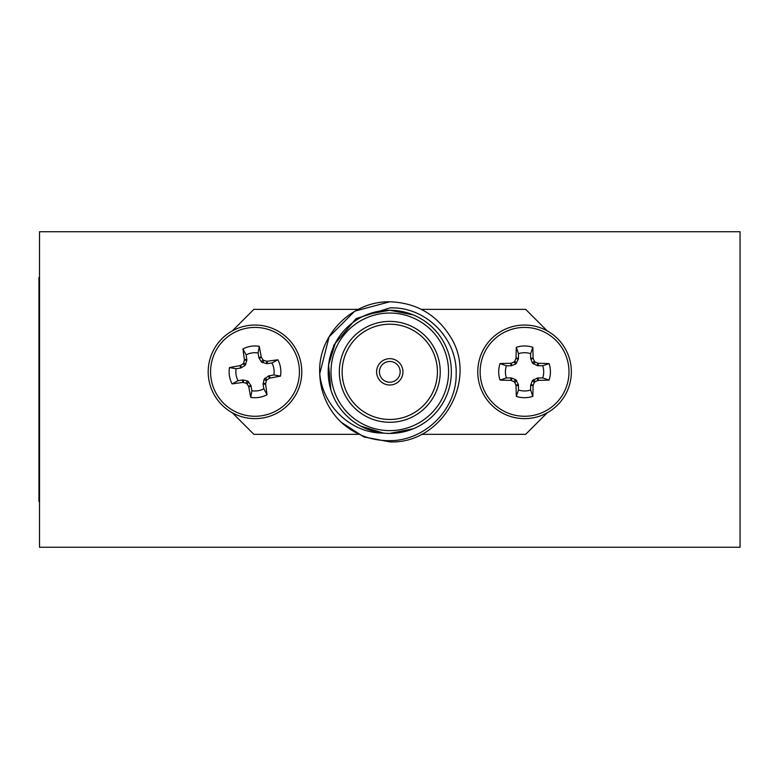 <?xml version="1.0" encoding="UTF-8"?>
<svg xmlns="http://www.w3.org/2000/svg" width="779" height="779" viewBox="0 0 779 779"><rect width="100%" height="100%" fill="white"/><g stroke="black" fill="none" stroke-linecap="round" stroke-linejoin="round"><path stroke-width="1.17" d="M613.949 547.257L165.606 547.257M39.515 519.233L39.515 231.733L740.05 231.733L740.05 547.257L39.515 547.257L39.515 519.233M39.515 277.402L38.95 277.402L38.95 501.579L39.515 501.579M389.782 361.466A10.37 10.37 0 0 0 379.412 371.836A10.37 10.37 0 0 0 389.782 382.207A10.37 10.37 0 0 0 400.153 371.836A10.37 10.37 0 0 0 389.782 361.466M389.782 385.011A13.175 13.175 0 0 0 402.947 371.836A13.175 13.175 0 0 0 389.782 358.671A13.175 13.175 0 0 0 376.608 371.836A13.175 13.175 0 0 0 389.782 385.011M389.782 324.2A47.636 47.636 0 0 0 342.147 371.836A47.636 47.636 0 0 0 389.782 419.472A47.636 47.636 0 0 0 437.418 371.836A47.636 47.636 0 0 0 389.782 324.2M389.782 321.396A50.44 50.44 0 0 0 339.342 371.836A50.44 50.44 0 0 0 389.782 422.276A50.44 50.44 0 0 0 440.223 371.836A50.44 50.44 0 0 0 389.782 321.396M413.347 314.94L389.782 310.256A61.59 61.59 0 0 1 451.362 371.836A61.59 61.59 0 0 1 389.782 433.426L413.347 428.732M360.541 426.035L383.414 433.085C350.901 433.387 322.681 405.82 319.75 373.784C317.452 335.311 351.894 301.074 389.782 301.785C416.2 302.729 436.425 314.404 450.447 336.81C478.413 380.473 441.576 444.283 389.782 441.888L363.812 436.902L341.007 422.13A70.052 70.052 0 0 1 319.75 373.784L329.108 336.81L354.757 311.172L389.782 301.785C416.2 302.729 436.425 314.404 450.447 336.81C478.413 380.473 441.576 444.283 389.782 441.888L363.812 436.902L341.007 422.13C354.864 434.614 371.125 440.797 389.782 440.671C425.081 440.807 456.806 409.267 456.163 373.823C457.361 338.32 425.373 306.196 389.782 307.939L356.11 318.582L333.47 345.603M389.782 441.888L363.812 436.902L341.007 422.13L363.812 436.902L389.782 441.888M319.75 373.784L319.731 371.836L319.75 373.784M389.782 310.256A61.59 61.59 0 0 0 328.193 371.836A61.59 61.59 0 0 0 389.782 433.426A61.59 61.59 0 0 1 328.193 371.836A61.59 61.59 0 0 1 389.782 310.256L368.077 314.21M335.447 342.848L328.582 364.903L330.851 389.734M547.238 330.9L525.689 309.351L421.449 309.351M421.449 434.322L525.689 434.322L547.238 412.773M232.327 412.773L253.876 434.322L358.116 434.322M358.116 309.351L253.876 309.351L232.327 330.9M506.408 377.903L511.151 377.903L515.786 379.675L518.376 384.592L518.502 389.997A19.144 19.144 0 0 0 530.626 389.997L530.626 385.254L532.408 380.61L537.315 378.029L542.72 377.903A19.144 19.144 0 0 0 542.72 365.779L537.315 365.643L532.408 363.063L530.626 358.428L530.626 353.685A19.144 19.144 0 0 0 518.502 353.685L518.376 359.09L515.786 363.997L511.151 365.779L506.408 365.779A19.144 19.144 0 0 0 506.408 377.903L500.05 380.094A25.873 25.873 0 0 1 500.05 363.579A70.811 6.174 -0 0 1 510.664 363.316L511.326 363.18A70.5 6.144 -22.5 0 1 513.877 362.089L514.812 361.154A70.5 6.144 -67.5 0 1 515.902 358.593L516.049 357.941A70.811 6.174 -90 0 1 516.302 347.317A25.873 25.873 0 0 1 532.826 347.317A70.811 6.174 90 0 1 533.089 357.941L533.226 358.593A70.5 6.144 67.5 0 1 534.316 361.154L535.251 362.089A70.5 6.144 22.5 0 1 537.802 363.18L538.464 363.316A70.811 6.174 -0 0 1 549.078 363.579A25.873 25.873 0 0 1 549.078 380.094A70.811 6.174 180 0 1 538.464 380.356L537.802 380.503A70.5 6.144 157.5 0 1 535.251 381.583L534.316 382.528A70.5 6.144 112.5 0 1 533.226 385.079L533.089 385.741A70.811 6.174 90 0 1 532.826 396.355A25.873 25.873 0 0 1 516.302 396.355A70.811 6.174 -90 0 1 516.049 385.741L515.902 385.079A70.5 6.144 -112.5 0 1 514.812 382.528L513.877 381.583A70.5 6.144 -157.5 0 1 511.326 380.503L510.664 380.356A70.811 6.174 180 0 1 500.05 380.094M524.569 416.268A44.422 44.422 0 0 1 480.137 371.836A44.422 44.422 0 0 1 524.569 327.414A44.422 44.422 0 0 1 568.991 371.836A44.422 44.422 0 0 1 524.569 416.268M477.77 371.836A46.798 46.798 0 0 1 524.569 325.038A46.798 46.798 0 0 1 571.358 371.836A46.798 46.798 0 0 1 524.569 418.635A46.798 46.798 0 0 1 477.77 371.836M518.502 389.997L516.302 396.355M530.626 389.997L532.826 396.355M506.408 365.779L500.05 363.579M542.72 377.903L549.078 380.094M542.72 365.779L549.078 363.579M530.626 353.685L532.826 347.317M518.502 353.685L516.302 347.317M238.033 380.697L242.717 379.948L247.576 380.97L250.906 385.41L251.89 390.727A19.144 19.144 0 0 0 263.857 388.799L263.107 384.115L264.13 379.256L268.57 375.936L273.887 374.942A19.144 19.144 0 0 0 271.959 362.975L266.603 363.705L261.345 361.933L258.852 357.639L258.102 352.955A19.144 19.144 0 0 0 246.135 354.873L246.865 360.229L245.093 365.487L240.789 367.98L236.115 368.73A19.144 19.144 0 0 0 238.033 380.697L232.103 383.881A25.873 25.873 0 0 1 229.484 367.571A70.811 6.174 -9.1 0 1 239.922 365.633L240.545 365.39A70.5 6.144 -31.6 0 1 242.902 363.91L243.681 362.829A70.5 6.144 -76.6 0 1 244.343 360.141L244.382 359.46A70.811 6.174 -99.1 0 1 242.951 348.943A25.873 25.873 0 0 1 259.261 346.324A70.811 6.174 80.9 0 1 261.208 356.763L261.452 357.395A70.5 6.144 58.4 0 1 262.932 359.742L264.003 360.521A70.5 6.144 13.4 0 1 266.7 361.183L267.372 361.222A70.811 6.174 -9.1 0 1 277.889 359.801A25.873 25.873 0 0 1 280.508 376.101A70.811 6.174 170.9 0 1 270.07 378.049L269.446 378.292A70.5 6.144 148.4 0 1 267.09 379.772L266.321 380.843A70.5 6.144 103.4 0 1 265.649 383.541L265.61 384.213A70.811 6.174 80.9 0 1 267.041 394.739A25.873 25.873 0 0 1 250.731 397.358A70.811 6.174 -99.1 0 1 248.783 386.92L248.54 386.287A70.5 6.144 -121.6 0 1 247.07 383.93L245.989 383.161A70.5 6.144 -166.6 0 1 243.291 382.489L242.62 382.45A70.811 6.174 170.9 0 1 232.103 383.881M262.036 415.704A44.422 44.422 0 0 1 211.128 378.886A44.422 44.422 0 0 1 247.956 327.978A44.422 44.422 0 0 1 298.863 364.796A44.422 44.422 0 0 1 262.036 415.704M208.791 379.256A46.798 46.798 0 0 1 247.576 325.632A46.798 46.798 0 0 1 301.2 364.416A46.798 46.798 0 0 1 262.416 418.041A46.798 46.798 0 0 1 208.791 379.256M251.89 390.727L250.731 397.358M263.857 388.799L267.041 394.739M236.115 368.73L229.484 367.571M273.887 374.942L280.508 376.101M271.959 362.975L277.889 359.801M258.102 352.955L259.261 346.324M246.135 354.873L242.951 348.943M389.782 430.621A58.785 58.785 0 0 0 448.568 371.836A58.785 58.785 0 0 0 389.782 313.051A58.785 58.785 0 0 0 330.997 371.836A58.785 58.785 0 0 0 389.782 430.621M524.569 325.038A46.798 46.798 0 0 1 571.358 371.836A46.798 46.798 0 0 1 524.569 418.635M518.502 385.254L516.049 385.741M516.72 380.61L514.812 382.528M515.902 385.079L518.376 384.592M511.813 378.029L511.326 380.503M513.877 381.583L515.786 379.675M510.664 380.356L511.151 377.903M537.977 377.903L538.464 380.356M537.802 380.503L537.315 378.029M533.342 379.675L535.251 381.583M534.316 382.528L532.408 380.61M530.752 384.592L533.226 385.079M533.089 385.741L530.626 385.254M530.626 358.428L533.089 357.941M533.226 358.593L530.752 359.09M532.408 363.063L534.316 361.154M537.315 365.643L537.802 363.18M535.251 362.089L533.342 363.997M538.464 363.316L537.977 365.779M511.151 365.779L510.664 363.316M511.326 363.18L511.813 365.643M515.786 363.997L513.877 362.089M514.812 361.154L516.72 363.063M518.376 359.09L515.902 358.593M516.049 357.941L518.502 358.428M247.576 325.632A46.798 46.798 0 0 1 301.2 364.416A46.798 46.798 0 0 1 262.416 418.041M251.14 386.043L248.783 386.92M248.647 381.749L247.07 383.93M248.54 386.287L250.906 385.41M243.389 379.977L243.291 382.489M245.989 383.161L247.576 380.97M242.62 382.45L242.717 379.948M269.203 375.692L270.07 378.049M269.446 378.292L268.57 375.936M264.909 378.185L267.09 379.772M266.321 380.843L264.13 379.256M263.136 383.443L265.649 383.541M265.61 384.213L263.107 384.115M258.852 357.639L261.208 356.763M261.452 357.395L259.086 358.272M261.345 361.933L262.932 359.742M266.603 363.705L266.7 361.183M264.003 360.521L262.416 362.702M267.372 361.222L267.275 363.725M240.789 367.98L239.922 365.633M240.545 365.39L241.422 367.746M245.093 365.487L242.902 363.91M243.681 362.829L245.862 364.416M246.865 360.229L244.343 360.141M244.382 359.46L246.885 359.557"/></g></svg>
